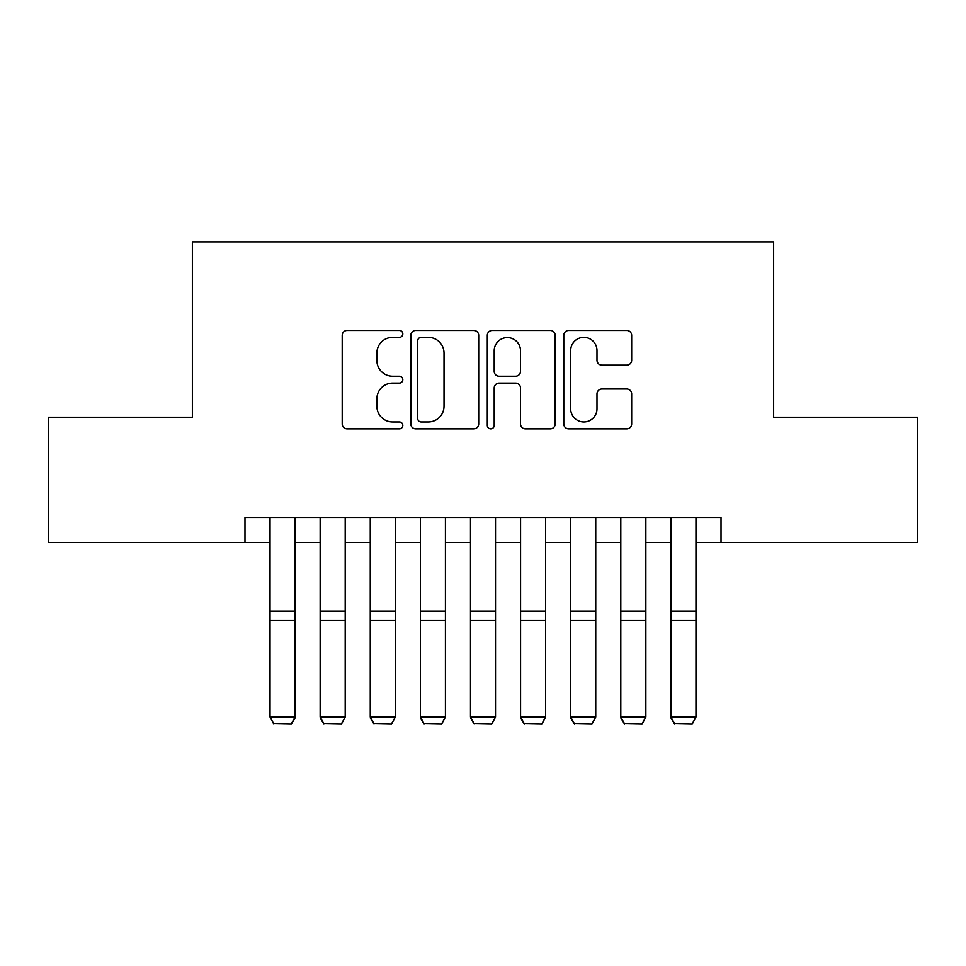 <?xml version="1.0" encoding="UTF-8"?>
<svg xmlns="http://www.w3.org/2000/svg" width="966" height="966" viewBox="0 0 966 966"><rect width="100%" height="100%" fill="white"/><g stroke="black" fill="none" stroke-linecap="round" stroke-linejoin="round"><path stroke-width="1.45" d="M402.822 333.922A3.441 3.441 0 0 0 399.381 330.469L347.12 330.469A4.915 4.915 0 0 0 342.205 335.395L342.205 423.929A4.915 4.915 0 0 0 347.12 428.844L399.381 428.844A3.441 3.441 0 0 0 402.822 425.402A3.441 3.441 0 0 0 399.381 421.961L392.619 421.961A15.734 15.734 0 0 1 376.885 406.215L376.885 398.837A15.734 15.734 0 0 1 392.619 383.104L399.381 383.104A3.441 3.441 0 0 0 402.822 379.662A3.441 3.441 0 0 0 399.381 376.221L392.619 376.221A15.734 15.734 0 0 1 376.885 360.475L376.885 353.097A15.734 15.734 0 0 1 392.619 337.363L399.381 337.363A3.441 3.441 0 0 0 402.822 333.922M626.741 365.148A4.915 4.915 0 0 0 631.667 360.233L631.667 335.395A4.915 4.915 0 0 0 626.741 330.469L568.708 330.469A4.915 4.915 0 0 0 563.782 335.395L563.782 423.929A4.915 4.915 0 0 0 568.708 428.844L626.741 428.844A4.915 4.915 0 0 0 631.667 423.929L631.667 393.923A4.915 4.915 0 0 0 626.741 389.008L601.903 389.008A4.915 4.915 0 0 0 596.988 393.923L596.988 408.799A13.162 13.162 0 0 1 583.826 421.961A13.162 13.162 0 0 1 570.677 408.799L570.677 350.513A13.162 13.162 0 0 1 583.826 337.363A13.162 13.162 0 0 1 596.988 350.513L596.988 360.233A4.915 4.915 0 0 0 601.903 365.148L626.741 365.148M244.978 542.518L48.3 542.518L48.3 417.24L192.367 417.24L192.367 241.862L773.633 241.862L773.633 417.24L917.7 417.24L917.7 542.518L721.022 542.518L721.022 517.462L244.978 517.462L244.978 542.518L270.033 542.518M478.701 335.395A4.915 4.915 0 0 0 473.775 330.469L415.742 330.469A4.915 4.915 0 0 0 410.816 335.395L410.816 423.929A4.915 4.915 0 0 0 415.742 428.844L473.775 428.844A4.915 4.915 0 0 0 478.701 423.929L478.701 335.395M492.225 330.469L550.258 330.469A4.915 4.915 0 0 1 555.184 335.395L555.184 423.929A4.915 4.915 0 0 1 550.258 428.844L525.419 428.844A4.915 4.915 0 0 1 520.505 423.929L520.505 388.018A4.915 4.915 0 0 0 515.59 383.104L499.108 383.104A4.915 4.915 0 0 0 494.194 388.018L494.194 425.402A3.441 3.441 0 0 1 490.752 428.844A3.441 3.441 0 0 1 487.299 425.402L487.299 335.395A4.915 4.915 0 0 1 492.225 330.469M295.089 542.518L320.144 542.518M345.2 542.518L370.256 542.518M395.311 542.518L420.367 542.518M445.423 542.518L470.478 542.518M495.522 542.518L520.577 542.518M545.633 542.518L570.689 542.518M595.744 542.518L620.8 542.518M645.856 542.518L670.911 542.518M695.967 542.518L721.022 542.518M421.152 337.363A3.441 3.441 0 0 0 417.71 340.805L417.71 418.52A3.441 3.441 0 0 0 421.152 421.961L428.276 421.961A15.734 15.734 0 0 0 444.022 406.215L444.022 353.097A15.734 15.734 0 0 0 428.276 337.363L421.152 337.363M520.505 350.767A13.162 13.162 0 0 0 507.343 337.605A13.162 13.162 0 0 0 494.194 350.767L494.194 371.294A4.915 4.915 0 0 0 499.108 376.221L515.59 376.221A4.915 4.915 0 0 0 520.505 371.294L520.505 350.767M295.089 517.462L295.089 717.919L291.334 724.138L273.789 723.775L291.334 724.138M273.789 724.138L270.033 717.013L295.089 717.013L291.334 723.775M270.033 517.462L270.033 717.013L273.789 723.775M320.144 717.919L323.9 724.138L320.144 717.013L345.2 717.013L341.445 724.138L323.9 723.775L341.445 724.138M370.256 717.919L374.011 724.138L370.256 717.013L395.311 717.013L391.556 724.138L374.011 723.775L391.556 724.138M420.367 717.919L424.122 724.138L420.367 717.013L445.423 717.013L441.655 724.138L424.122 723.775L441.655 724.138M470.478 717.919L474.234 724.138L470.478 717.013L495.522 717.013L491.766 724.138L474.234 723.775L491.766 724.138M345.2 517.462L345.2 717.013L341.445 723.775M320.144 517.462L320.144 717.013L323.9 723.775M395.311 517.462L395.311 717.013L391.556 723.775M370.256 517.462L370.256 717.013L374.011 723.775M445.423 517.462L445.423 717.013L441.655 723.775M420.367 517.462L420.367 717.013L424.122 723.775M495.522 517.462L495.522 717.013L491.766 723.775M470.478 517.462L470.478 717.013L474.234 723.775M520.577 717.919L524.345 724.138L520.577 717.013L545.633 717.013L541.878 724.138L524.345 723.775L541.878 724.138M545.633 517.462L545.633 717.013L541.878 723.775M520.577 517.462L520.577 717.013L524.345 723.775M570.689 717.919L574.444 724.138L570.689 717.013L595.744 717.013L591.989 724.138L574.444 723.775L591.989 724.138M595.744 517.462L595.744 717.013L591.989 723.775M570.689 517.462L570.689 717.013L574.444 723.775M620.8 717.919L624.555 724.138L620.8 717.013L645.856 717.013L642.1 724.138L624.555 723.775L642.1 724.138M645.856 517.462L645.856 717.013L642.1 723.775M620.8 517.462L620.8 717.013L624.555 723.775M670.911 717.919L674.666 724.138L670.911 717.013L695.967 717.013L692.211 724.138L674.666 723.775L692.211 724.138M695.967 517.462L695.967 717.013L692.211 723.775M670.911 517.462L670.911 717.013L674.666 723.775M295.089 610.995L270.033 610.995M295.089 620.486L270.033 620.486M345.2 610.995L320.144 610.995M345.2 620.486L320.144 620.486M395.311 610.995L370.256 610.995M395.311 620.486L370.256 620.486M445.423 610.995L420.367 610.995M445.423 620.486L420.367 620.486M495.522 610.995L470.478 610.995M495.522 620.486L470.478 620.486M545.633 610.995L520.577 610.995M545.633 620.486L520.577 620.486M595.744 610.995L570.689 610.995M595.744 620.486L570.689 620.486M645.856 610.995L620.8 610.995M645.856 620.486L620.8 620.486M695.967 610.995L670.911 610.995M695.967 620.486L670.911 620.486"/></g></svg>
